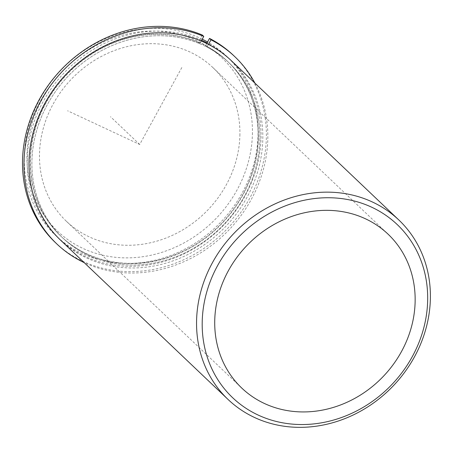 <?xml version="1.0" encoding="UTF-8"?>
<svg xmlns="http://www.w3.org/2000/svg" width="453" height="453" viewBox="0 0 453 453"><rect width="100%" height="100%" fill="white"/><g stroke="black" fill="none" stroke-linecap="round" stroke-linejoin="round"><path stroke-width="0.34" stroke-dasharray="2.27 1.7" d="M259.858 140.396A120.77 107.514 133.6 0 0 229.133 62.871A120.77 107.514 133.6 0 0 105.549 48.556A120.77 107.514 133.6 0 0 31.953 160.368A120.77 107.514 133.6 0 0 62.678 237.893A120.77 107.514 133.6 0 0 186.262 252.208A120.77 107.514 133.6 0 0 259.858 140.396M258.108 138.731A120.77 107.514 133.6 0 0 227.383 61.2A120.77 107.514 133.6 0 0 103.799 46.886A120.77 107.514 133.6 0 0 30.198 158.697A120.77 107.514 133.6 0 0 60.923 236.228A120.77 107.514 133.6 0 0 184.507 250.543A120.77 107.514 133.6 0 0 258.108 138.731M239.88 135.702A106.172 94.518 133.6 0 0 212.865 67.542A106.172 94.518 133.6 0 0 104.224 54.96A106.172 94.518 133.6 0 0 39.519 153.256A106.172 94.518 133.6 0 0 66.529 221.415A106.172 94.518 133.6 0 0 175.175 233.997A106.172 94.518 133.6 0 0 239.88 135.702M60.543 240.135A123.867 110.266 133.6 0 0 187.293 254.818A123.867 110.266 133.6 0 0 262.78 140.141A123.867 110.266 133.6 0 0 231.268 60.623M201.642 40.306A123.867 110.266 133.6 0 0 27.276 158.958A123.867 110.266 133.6 0 0 58.788 238.471A123.867 110.266 133.6 0 0 185.543 253.153A123.867 110.266 133.6 0 0 261.03 138.476A123.867 110.266 133.6 0 0 229.518 58.958A123.867 110.266 133.6 0 0 207.044 42.922M202.264 39.168A123.867 110.266 133.6 0 0 24.281 156.109A123.867 110.266 133.6 0 0 55.798 235.622A123.867 110.266 133.6 0 0 182.548 250.305A123.867 110.266 133.6 0 0 258.034 135.628A123.867 110.266 133.6 0 0 226.523 56.11A123.867 110.266 133.6 0 0 207.553 41.993M252.4 134.603A119.445 106.33 133.6 0 0 142.933 31.506A119.445 106.33 133.6 0 0 26.999 154.354A119.445 106.33 133.6 0 0 136.461 257.451A119.445 106.33 133.6 0 0 252.4 134.603M254.909 83.109A129.179 114.994 -46.4 0 1 229.235 229.631A129.179 114.994 -46.4 0 1 84.184 262.621M233.465 55.391A129.179 114.994 -46.4 0 1 227.774 228.238A129.179 114.994 -46.4 0 1 55.425 242.598M208.454 44.411L206.976 47.106A120.77 107.514 -46.4 0 1 229.133 62.871A120.77 107.514 -46.4 0 1 223.81 224.473A120.77 107.514 -46.4 0 1 62.678 237.893A120.77 107.514 -46.4 0 1 55.515 91.489A120.77 107.514 -46.4 0 1 199.767 43.731L201.24 41.042M199.767 43.731L198.306 42.344L202.31 35.028M206.976 47.106L205.515 45.713A120.77 107.514 -46.4 0 1 227.672 61.478A120.77 107.514 -46.4 0 1 222.349 223.086A120.77 107.514 -46.4 0 1 61.217 236.506A120.77 107.514 -46.4 0 1 54.054 90.102A120.77 107.514 -46.4 0 1 198.306 42.344M206.71 43.533L205.515 45.713M181.829 67.531L139.7 144.479L67.588 110.775M139.7 144.479L110.492 116.704M227.383 61.2L227.672 61.478M60.923 236.228L61.217 236.506M212.865 67.542L388.102 234.201M66.529 221.415L241.766 388.068M226.523 56.11L229.518 58.958M55.798 235.622L58.788 238.471"/><path stroke-width="0.68" d="M415.112 302.361A106.172 94.518 133.6 0 0 388.102 234.201A106.172 94.518 133.6 0 0 279.456 221.619A106.172 94.518 133.6 0 0 214.756 319.914A106.172 94.518 133.6 0 0 241.766 388.068A106.172 94.518 133.6 0 0 350.412 400.656A106.172 94.518 133.6 0 0 415.112 302.361M398.838 219.988L231.268 60.623A123.867 110.266 133.6 0 0 104.513 45.946A123.867 110.266 133.6 0 0 29.032 160.622A123.867 110.266 133.6 0 0 60.543 240.135L228.108 399.506A123.867 110.266 133.6 0 0 354.863 414.184A123.867 110.266 133.6 0 0 430.35 299.507A123.867 110.266 133.6 0 0 398.838 219.988A123.867 110.266 133.6 0 0 272.083 205.311A123.867 110.266 133.6 0 0 196.596 319.988A123.867 110.266 133.6 0 0 228.108 399.506M207.044 42.922A123.867 110.266 133.6 0 0 201.642 40.306M207.553 41.993A123.867 110.266 133.6 0 0 202.264 39.168M202.231 321.013A119.445 106.33 133.6 0 0 311.698 424.11A119.445 106.33 133.6 0 0 427.638 301.262A119.445 106.33 133.6 0 0 318.17 198.165A119.445 106.33 133.6 0 0 202.231 321.013M234.926 56.778A129.179 114.994 -46.4 0 0 210.979 39.79L209.518 38.403A129.179 114.994 -46.4 0 1 233.465 55.391L234.926 56.778A129.179 114.994 -46.4 0 1 254.909 83.109M84.184 262.621A129.179 114.994 -46.4 0 1 56.885 243.986A129.179 114.994 -46.4 0 1 49.309 87.265A129.179 114.994 -46.4 0 1 203.771 36.421L202.31 35.028A129.179 114.994 -46.4 0 0 47.854 85.877A129.179 114.994 -46.4 0 0 55.425 242.598L56.885 243.986M201.24 41.042L203.771 36.421M210.979 39.79L208.454 44.411M209.518 38.403L206.71 43.533"/></g></svg>
